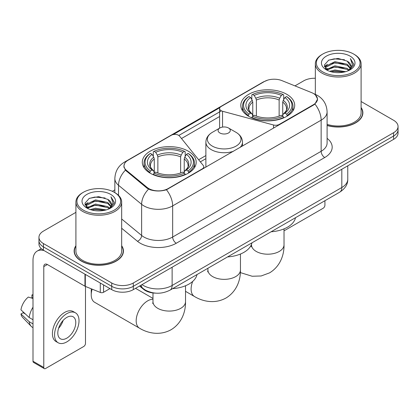 <?xml version="1.0" encoding="UTF-8"?>
<svg xmlns="http://www.w3.org/2000/svg" width="419" height="419" viewBox="0 0 419 419"><rect width="100%" height="100%" fill="white"/><g stroke="black" fill="none" stroke-linecap="round" stroke-linejoin="round"><path stroke-width="0.63" d="M279.284 124.815L279.284 124.406A5.086 2.933 180 0 1 273.539 124.993L222.541 111.26A5.086 2.933 180 0 1 221.096 110.679A5.086 2.933 180 0 1 219.608 108.6A5.086 2.933 180 0 1 221.096 106.526L264.399 81.527A13.727 7.924 0 0 1 281.977 80.642L311.579 92.604A13.727 7.924 0 0 1 313.412 93.495A13.727 7.924 0 0 1 317.434 99.099L317.434 100.309M188.304 151.196A26.947 15.555 0 0 0 158.937 147.823A26.947 15.555 0 0 0 142.303 162.195A26.947 15.555 0 0 0 150.196 173.199A26.947 15.555 0 0 0 179.562 176.572A26.947 15.555 0 0 0 196.197 162.195A26.947 15.555 0 0 0 188.304 151.196M286.811 94.327A26.947 15.555 0 0 0 257.444 90.954A26.947 15.555 0 0 0 240.81 105.326A26.947 15.555 0 0 0 248.703 116.325A26.947 15.555 0 0 0 278.069 119.698A26.947 15.555 0 0 0 294.704 105.326A26.947 15.555 0 0 0 286.811 94.327M168.171 188.555L202.304 168.852A5.086 2.933 180 0 0 203.791 166.778A5.086 2.933 180 0 0 203.315 165.536L179.536 136.091A5.086 2.933 180 0 0 171.329 135.258L128.031 160.257A13.727 7.924 0 0 0 124.008 165.861A13.727 7.924 0 0 0 126.491 170.407L147.221 187.497A13.727 7.924 0 0 0 168.171 188.555L168.171 188.964M279.284 124.406L313.412 104.703A13.727 7.924 0 0 0 317.434 99.099M155.643 293.143A15.252 8.804 180 0 1 143.644 289.393L139.558 286.025M75.907 245.723A24.658 14.236 0 0 0 74.132 251.033A24.658 14.236 0 0 0 81.354 261.1A24.658 14.236 0 0 0 108.222 264.185A24.658 14.236 0 0 0 123.448 251.033A24.658 14.236 0 0 0 121.667 245.723M74.383 252.317A24.658 14.236 0 0 0 74.299 252.694M315.465 95.013L317.612 99.015L314.926 104.043L313.59 105.007L166.448 189.765C161.006 191.404 155.564 191.404 150.122 189.765L147.043 188.204L125.391 170.177L123.83 166.217L124.532 163.693M75.907 212.349L43.424 231.105A15.252 8.804 0 0 0 38.957 237.332L38.957 243.973A15.252 8.804 0 0 0 43.424 250.201L111.732 289.639L111.732 286.318A15.252 8.804 0 0 0 133.3 286.318L393.582 136.044A15.252 8.804 0 0 0 398.05 129.817A15.252 8.804 0 0 1 393.582 136.044L133.3 286.318A15.252 8.804 0 0 1 111.732 286.318L43.424 246.88L111.732 286.318L111.732 282.998A15.252 8.804 0 0 0 133.3 282.998L393.582 132.723A15.252 8.804 0 0 0 398.05 126.496A15.252 8.804 0 0 0 393.582 120.269L361.099 101.513M38.957 240.653A15.252 8.804 0 0 0 43.424 246.88A15.252 8.804 0 0 1 38.957 240.653M173.241 134.567L219.896 107.625M178.824 135.447L221.096 111.04M327.098 125.506A24.658 14.236 0 0 0 362.875 112.8A24.658 14.236 0 0 0 361.099 107.489M315.339 78.269A15.252 8.804 0 0 0 303.707 80.836L294.955 85.885M114.853 189.87L112.344 191.315M38.957 237.332A15.252 8.804 0 0 0 43.424 243.559L111.732 282.998M123.28 252.694A24.658 14.236 0 0 0 123.191 252.317M362.707 114.46A24.658 14.236 0 0 0 362.624 114.078M111.732 289.639A15.252 8.804 0 0 0 133.3 289.639L393.582 139.365A15.252 8.804 0 0 0 398.05 133.137L398.05 126.496M284.024 230.508A2.54 1.467 120 0 0 285.014 230.277L323.117 208.28A2.54 1.467 120 0 0 324.919 205.163L324.919 200.717M322.761 71.911A21.861 12.622 0 0 0 353.678 71.911A21.861 12.622 0 0 0 353.678 54.056L354.395 54.475A22.877 13.209 0 0 1 361.099 63.814A22.877 13.209 0 0 1 346.974 76.017A22.877 13.209 0 0 1 322.043 73.152A22.877 13.209 0 0 1 315.339 63.814A22.877 13.209 0 0 1 322.043 54.475L322.761 54.056A21.861 12.622 0 0 0 322.761 71.911M327.098 124.343A22.877 13.209 0 0 0 361.099 112.8L361.099 63.814M327.098 125.339A24.402 14.089 0 0 0 362.624 112.8A24.402 14.089 0 0 0 361.099 107.898M329.653 71.314L334.928 69.963L345.623 71.675M331.162 71.775L334.928 71L344.062 72.063L334.215 71.282L331.267 71.801M326.37 69.622L334.928 65.809L347.204 68.402L349.184 70.041M326.888 70.052L334.928 66.846L347.204 69.439L348.634 70.533M325.657 68.91L325.94 66.155L334.928 61.661L347.204 64.248L350.567 68.061M325.547 68.407L325.94 67.192L334.928 62.698L347.204 65.285L350.326 68.559M348.503 70.638A12.711 7.338 0 0 0 350.928 66.328A12.711 7.338 0 0 0 347.204 61.137L350.923 66.574M350.085 56.136A16.776 9.684 0 0 0 326.391 56.115A16.776 9.684 0 0 0 326.281 69.79A16.776 9.684 0 0 0 326.354 69.832A16.776 9.684 0 0 0 350.153 69.79A16.776 9.684 0 0 0 350.085 56.136M347.204 61.137L338.075 58.414L328.69 60.137L324.337 65.055L327.223 70.292M349.546 70.13L353.599 64.987L353.678 64.065L350.384 58.555L352.458 64.73L348.639 70.575M354.395 54.475L353.678 54.056A21.861 12.622 0 0 0 322.761 54.056M350.384 58.555L353.678 64.275M328.47 60.247L334.215 58.828L344.512 59.749M324.505 66.925L326.38 65.453M330.507 63.698L334.215 62.976L344.146 63.793M330.507 67.847L334.215 67.129L344.146 67.946M324.395 66.516L327.475 64.327M326.034 69.308L327.475 68.48M248.216 116.037L248.938 114.115A24.202 13.974 0 0 1 248.938 96.538L250.604 97.501A21.861 12.622 0 0 0 250.604 113.151L252.248 114.088L252.777 116.047M252.777 115.246L252.777 102.105L252.248 100.33L250.604 97.501M251.814 99.581L251.814 94.877L252.537 94.464A24.202 13.974 0 0 1 282.977 94.464L281.311 95.422A21.861 12.622 0 0 0 254.197 95.422L255.841 98.256L256.376 100.031L256.376 116.1M279.138 116.1L279.138 100.031L279.667 98.256L281.311 95.422M271.119 231.775A27.963 16.142 0 0 0 295.515 217.686M251.814 117.435A25.219 14.56 0 0 0 283.7 117.435L282.977 116.189A24.202 13.974 0 0 1 252.537 116.189L251.814 117.87M283.7 117.87L283.7 117.435M248.938 96.538L248.216 96.951A25.219 14.56 0 0 0 242.538 106.154A25.219 14.56 0 0 0 248.216 115.361M282.977 94.464L283.7 94.877L283.7 99.581M252.537 116.189L254.197 115.23A21.861 12.622 0 0 0 281.311 115.23L282.977 116.189M250.604 113.151L248.938 114.115M254.197 95.422L252.537 94.464M252.248 100.33A19.557 11.292 0 0 0 252.248 114.088L252.338 114.146C249.562 111.459 248.43 109.637 248.944 108.678A18.813 10.863 0 0 1 252.777 102.105M287.293 115.361A25.219 14.56 0 0 0 292.975 106.154A25.219 14.56 0 0 0 287.293 96.951L286.57 96.538A24.202 13.974 0 0 1 286.57 114.115L287.293 116.037M286.57 114.115L284.91 113.151A21.861 12.622 0 0 0 284.91 97.501L286.57 96.538M284.91 97.501L283.265 100.33L282.731 102.105L282.731 115.246L283.265 114.088L284.91 113.151M282.731 102.105A18.813 10.863 0 0 1 286.565 108.678C287.078 109.642 285.947 111.464 283.171 114.146L283.265 114.088A19.557 11.292 0 0 0 283.265 100.33M282.731 116.047L282.731 115.246M92.138 289.152A16.268 9.391 120 0 0 91.237 294.829L91.237 290.676A11.187 6.458 -60 0 1 91.384 288.848M91.237 294.829A16.268 9.391 120 0 0 94.61 302.277L139.548 328.224A16.268 9.391 -60 0 1 137.055 315.182A16.268 9.391 -60 0 1 147.682 300.847A16.268 9.391 -60 0 1 152.982 299.281M149.714 172.911L150.437 170.983A24.202 13.974 0 0 1 150.437 153.412L152.102 154.37A21.861 12.622 0 0 0 152.102 170.025L153.742 170.957L154.276 172.921M154.276 172.12L154.276 158.974L153.742 157.204L152.102 154.37M153.307 156.455L153.307 151.746L154.03 151.332A24.202 13.974 0 0 1 184.47 151.332L182.81 152.296A21.861 12.622 0 0 0 155.695 152.296L157.34 155.124L157.869 156.9L157.869 172.974M180.631 172.974L180.631 156.9L181.165 155.124L182.81 152.296M172.612 288.649A27.963 16.142 0 0 0 197.014 274.56M153.307 174.309A25.219 14.56 0 0 0 185.193 174.309L184.47 173.057A24.202 13.974 0 0 1 154.03 173.057L153.307 174.739M185.193 174.739L185.193 174.309M150.437 153.412L149.714 153.82A25.219 14.56 0 0 0 144.031 163.028A25.219 14.56 0 0 0 149.714 172.23M184.47 151.332L185.193 151.746L185.193 156.455M154.03 173.057L155.695 172.099A21.861 12.622 0 0 0 182.81 172.099L184.47 173.057M152.102 170.025L150.437 170.983M155.695 152.296L154.03 151.332M153.742 157.204A19.557 11.292 0 0 0 153.742 170.957L153.836 171.02C151.055 168.333 149.923 166.505 150.442 165.547A18.813 10.863 0 0 1 154.276 158.974M188.791 172.23A25.219 14.56 0 0 0 194.468 163.028A25.219 14.56 0 0 0 188.791 153.82L188.068 153.412A24.202 13.974 0 0 1 188.068 170.983L188.791 172.911M188.068 170.983L186.403 170.025A21.861 12.622 0 0 0 186.403 154.37L188.068 153.412M186.403 154.37L184.758 157.204L184.229 158.974L184.229 172.12L184.758 170.957L186.403 170.025M184.229 158.974A18.813 10.863 0 0 1 188.063 165.547C188.576 166.516 187.445 168.338 184.669 171.02L184.758 170.957A19.557 11.292 0 0 0 184.758 157.204M184.229 172.921L184.229 172.12M239.967 147.514A18.305 10.569 0 0 0 242.486 142.167C242.35 138.092 240.213 134.824 236.075 132.362L228.496 127.989A6.102 3.525 0 0 0 219.87 127.989A6.102 3.525 0 0 0 219.87 132.975A6.102 3.525 0 0 0 228.496 132.975A6.102 3.525 0 0 0 228.496 127.989L236.075 132.362A16.812 9.705 0 0 1 236.075 146.095A16.812 9.705 0 0 1 212.297 146.095A16.812 9.705 0 0 1 212.297 132.362C208.154 134.824 206.017 138.092 205.881 142.167A18.305 10.569 0 0 0 211.244 149.635A18.305 10.569 0 0 0 233.451 151.275M227.543 256.931A27.963 16.142 0 0 0 251.945 242.847M103.551 284.915L103.551 292.284L109.935 288.602M44.184 250.641A20.337 11.742 -120 0 0 37.212 251.065A20.337 11.742 -120 0 0 32.996 260.372L32.996 361.246L43.785 367.473L43.785 266.599A5.086 2.933 60 0 1 44.838 264.274A5.086 2.933 60 0 1 47.378 264.525L84.968 286.229L84.968 274.188M43.785 367.473A2.54 1.467 120 0 0 44.309 368.636L33.525 362.414A2.54 1.467 -60 0 1 32.996 361.246M44.309 368.636A2.54 1.467 120 0 0 45.582 368.511L83.69 346.513A2.54 1.467 120 0 0 85.486 343.397L85.486 286.465M103.551 292.284A2.54 1.467 180 0 1 100.298 292.452L85.308 286.392A2.54 1.467 180 0 1 84.968 286.229M66.794 338.164A12.711 7.338 120 0 0 75.095 326.967A12.711 7.338 120 0 0 73.147 316.78A12.711 7.338 120 0 0 66.794 317.413A12.711 7.338 120 0 0 58.487 328.611A12.711 7.338 120 0 0 60.436 338.798A12.711 7.338 120 0 0 66.794 338.164M58.581 328.313A12.711 7.338 120 0 0 63.143 320.415M32.996 295.316L31.923 294.986L31.923 297.542L32.996 298.166M75.436 312.82L73.278 311.574A17.284 9.983 120 0 0 64.636 312.427A17.284 9.983 120 0 0 53.344 327.663A17.284 9.983 120 0 0 55.994 341.516L58.147 342.758A17.284 9.983 120 0 0 66.794 341.904A17.284 9.983 120 0 0 78.086 326.668A17.284 9.983 120 0 0 75.436 312.82A17.284 9.983 120 0 0 66.794 313.674A17.284 9.983 120 0 0 55.502 328.91A17.284 9.983 120 0 0 58.147 342.758M32.996 307.2A16.776 9.684 120 0 0 29.183 317.539L20.95 309.84A13.219 7.631 120 0 1 28.324 297.066L32.996 298.48M32.996 319.744L29.183 317.539M25.402 314.009L23.16 312.715L20.95 313.988L29.183 321.692L32.996 323.892M29.183 321.692A16.776 9.684 120 0 0 31.252 326.375A16.776 9.684 120 0 0 32.52 327.375L32.996 327.653M32.996 294.688A13.219 7.631 120 0 0 31.923 294.986M20.95 313.988A13.219 7.631 120 0 0 22.511 317.277L31.252 326.375M83.329 210.144A21.861 12.622 0 0 0 114.246 210.144A21.861 12.622 0 0 0 114.246 192.295L114.968 192.709A22.877 13.209 0 0 1 121.667 202.047A22.877 13.209 0 0 1 107.542 214.25A22.877 13.209 0 0 1 82.611 211.386A22.877 13.209 0 0 1 75.907 202.047A22.877 13.209 0 0 1 82.611 192.709L83.329 192.295A21.861 12.622 0 0 0 83.329 210.144M75.907 202.047L75.907 251.033A22.877 13.209 0 0 0 82.611 260.372A22.877 13.209 0 0 0 107.542 263.237A22.877 13.209 0 0 0 121.667 251.033L121.667 202.047M75.907 246.131A24.402 14.089 0 0 0 74.383 251.033A24.402 14.089 0 0 0 81.532 260.995A24.402 14.089 0 0 0 108.128 264.049A24.402 14.089 0 0 0 123.191 251.033A24.402 14.089 0 0 0 121.667 246.131M90.221 209.547L95.501 208.196L106.196 209.909M91.735 210.008L95.501 209.233L104.63 210.296M86.932 207.85L95.501 204.043L107.777 206.635L109.752 208.274M87.461 208.285L95.501 205.08L107.777 207.672L109.202 208.767M86.23 207.143L86.513 204.388L95.501 199.894L107.777 202.482L111.14 206.295M86.115 206.64L86.513 205.425L95.501 200.931L107.777 203.524L110.899 206.792M109.076 208.872A12.711 7.338 0 0 0 111.501 204.561A12.711 7.338 0 0 0 107.777 199.371L111.491 204.812M110.653 194.369A16.776 9.684 0 0 0 86.963 194.348A16.776 9.684 0 0 0 86.853 208.023A16.776 9.684 0 0 0 86.927 208.065A16.776 9.684 0 0 0 110.726 208.023A16.776 9.684 0 0 0 110.653 194.369M107.777 199.371L98.643 196.647L89.257 198.37L84.91 203.288L87.791 208.531M110.113 208.363L114.167 203.22L114.251 202.298L110.951 196.789L113.03 202.964L109.207 208.809M114.968 192.709L114.246 192.295A21.861 12.622 0 0 0 83.329 192.295M110.951 196.789L114.246 202.508M89.043 198.48L94.788 197.061L105.085 197.983M85.073 205.158L86.948 203.686M91.08 201.932L94.788 201.214L104.719 202.026M91.08 206.08L94.788 205.362L104.719 206.179M91.84 210.034L94.788 209.516L104.619 210.301M84.968 204.75L88.042 202.56M86.602 207.541L88.042 206.714M202.304 169.26L202.304 168.852M126.491 170.407L126.491 171.261M147.221 187.497L147.221 188.346M313.412 104.703L313.412 105.111M143.644 288.942L143.644 289.393M273.539 128.13L273.539 124.993M222.541 127.088L222.541 111.26M327.098 138.343A25.423 14.675 180 0 1 324.735 157.528L176.263 243.25A5.086 2.933 60 0 1 172.665 237.023L321.143 151.301A20.337 11.742 0 0 0 327.098 142.999L327.098 111.863A20.337 11.742 180 0 1 321.143 120.164A17.797 10.276 -120 0 0 314.926 104.043M176.263 243.25A25.423 14.675 180 0 1 140.313 243.25A25.423 14.675 180 0 1 137.463 241.292L121.667 228.266M148.562 189.147A17.797 11.9 129.5 0 0 141.627 204.32L141.627 235.452A20.337 11.742 0 0 0 143.906 237.023A20.337 11.742 0 0 0 172.665 237.023L172.665 205.886A20.337 11.742 180 0 1 143.906 205.886A20.337 11.742 180 0 1 141.627 204.32L118.53 185.277A20.337 11.742 180 0 1 114.853 178.541L114.853 192.64M327.098 111.863C326.752 104.551 323.541 99.067 317.455 95.417L314.889 94.165A17.797 8.333 112 0 0 314.13 93.945M166.448 189.765A17.797 10.276 60 0 1 172.665 205.886L321.143 120.164L321.143 151.301A5.086 2.933 60 0 0 324.735 157.528M126.412 161.383A17.797 10.276 -120 0 0 124.495 162.095C118.409 165.746 115.199 171.23 114.853 178.541M124.495 162.095L263.08 82.082A17.797 10.276 60 0 1 264.431 81.511M125.391 170.177A17.797 11.9 129.5 0 0 118.53 185.277L118.53 195.374M181.495 138.521L219.608 116.519M133.3 282.998L133.3 289.639M393.582 132.723L393.582 139.365M43.424 243.559L43.424 250.201M121.667 218.996L141.627 235.452A5.086 3.399 -50.5 0 1 137.463 241.292M205.881 155.58L198.643 159.754M141.999 284.616A20.337 11.742 0 0 0 143.366 285.486A20.337 11.742 0 0 0 172.125 285.486L341.815 187.518A20.337 11.742 0 0 0 347.77 179.217C347.917 184.266 345.23 188.581 339.709 192.174L170.02 290.142A10.166 5.871 60 0 0 172.125 285.486L172.125 267.222M341.815 169.255L341.815 187.518A10.166 5.871 60 0 1 339.709 192.174M141.177 285.093A10.166 6.804 129.5 0 0 142.947 288.398L139.862 285.852M284.024 228.879L284.024 244.806A16.268 9.391 180 0 1 279.258 251.447A16.268 9.391 180 0 1 256.25 251.447A16.268 9.391 180 0 1 251.484 244.806L251.274 246.728M279.138 100.031A18.813 10.863 0 0 0 256.376 100.031M279.667 98.256A19.557 11.292 0 0 0 255.841 98.256M185.523 285.748L185.523 301.68A16.268 9.391 180 0 1 180.757 308.321A16.268 9.391 180 0 1 157.748 308.321A16.268 9.391 180 0 1 152.982 301.68L152.767 303.597M180.631 156.9A18.813 10.863 0 0 0 157.869 156.9M181.165 155.124A19.557 11.292 0 0 0 157.34 155.124M240.454 254.034L240.454 269.962A16.268 9.391 180 0 1 235.688 276.603A16.268 9.391 180 0 1 212.679 276.603A16.268 9.391 180 0 1 207.913 269.962L207.704 271.884M240.454 269.962C240.674 279.368 237.096 291.31 225.998 298.019C214.648 304.273 202.518 301.397 194.479 296.505A16.268 9.391 -60 0 1 192.693 281.421M43.785 266.599L47.378 264.525M85.308 274.382L85.308 286.392M100.298 292.452L100.298 283.035M219.608 128.141L219.608 108.6M124.008 165.861L124.008 167.548M203.791 168.401L203.791 166.778M263.08 82.082L267.731 80.113M314.889 94.165L313.784 93.715M205.881 158.675L200.35 161.865M170.02 290.142C161.839 294.253 153.658 294.253 145.472 290.142L142.947 288.398M347.77 179.217L347.77 165.814M362.624 114.837L362.624 112.8M325.511 68.732L325.511 67.888M315.339 94.354L315.339 63.814M284.024 244.806C284.244 254.213 280.672 266.154 269.574 272.863L261.157 275.974L252.149 276.247L240.375 272.601M242.538 110.81L242.538 106.154M292.975 110.81L292.975 106.154M251.484 244.392L251.484 244.806M185.523 301.68C185.737 311.081 182.165 323.028 171.067 329.732C159.718 335.991 147.582 333.115 139.548 328.224M144.031 167.679L144.031 163.028M194.468 167.679L194.468 163.028M152.982 298.407L135.547 288.34M152.982 292.96L152.982 301.68M194.479 296.505L185.523 291.336M242.486 146.058L242.486 142.167M205.881 167.197L205.881 142.167M219.87 127.989L212.297 132.362M207.913 268.265L207.913 269.962M37.212 251.065L41.324 248.687M123.191 253.071L123.191 251.033M86.078 206.965L86.078 206.122M74.383 253.071L74.383 251.033"/></g></svg>
